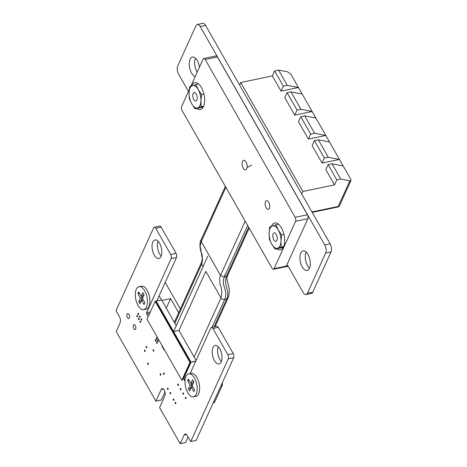 <?xml version="1.0" encoding="UTF-8"?>
<svg xmlns="http://www.w3.org/2000/svg" width="467" height="467" viewBox="0 0 467 467"><rect width="100%" height="100%" fill="white"/><g stroke="black" fill="none" stroke-linecap="round" stroke-linejoin="round"><path stroke-width="0.7" d="M148.208 316.638L146.737 314.052A0.998 0.485 78.2 0 1 146.585 312.668L171.12 258.613A3.012 1.465 -101.8 0 0 170.665 254.439L155.739 228.27A3.012 1.465 -101.8 0 0 154.268 227.201A3.012 1.465 -101.8 0 0 153.579 227.861L116.044 310.555L119.424 316.644A4.431 2.154 78.2 0 1 120.089 322.79L116.213 331.588L155.867 401.106L161.255 389.49A4.15 2.02 78.2 0 1 162.207 388.585A4.15 2.02 78.2 0 1 164.699 391.077A4.15 2.02 78.2 0 1 164.857 395.8L159.597 407.644L180.104 443.597L185.603 442.494L188.09 437.024M180.215 443.621L184.115 435.028A4.442 2.16 78.2 0 1 185.13 434.059A4.442 2.16 78.2 0 1 187.296 435.629L190.723 441.566L196.152 440.41L233.681 357.716A3.012 1.465 -101.8 0 0 233.226 353.537L218.311 327.385A3.012 1.465 -101.8 0 0 216.84 326.316L211.446 327.443A3.012 1.465 -101.8 0 0 210.751 328.103L190.127 373.547M190.758 441.537L228.287 358.843A3.012 1.465 -101.8 0 0 227.832 354.663L212.917 328.511A3.012 1.465 -101.8 0 0 211.446 327.443M185.031 381.195L184.021 379.42A1.01 0.49 78.2 0 1 183.87 378.031L185.551 377.68M183.87 378.031L191.015 362.275L195.685 361.295M191.015 362.275L195.796 361.061M196.087 360.419L178.989 330.443L205.813 271.345L220.973 297.928C222.315 293.434 221.988 288.81 219.986 284.053L219.63 278.145L220.582 275.326L245.175 221.13M190.991 362.065L173.596 331.57L178.989 330.443M173.596 331.57L207.78 256.249L173.59 331.564L156.2 301.069L161.594 299.942L156.165 301.034M285.296 266.791A3.012 1.465 -101.8 0 0 285.722 266.826A3.012 1.465 -101.8 0 0 286.417 266.167A2.72 1.325 78.2 0 1 287.036 265.571A2.72 1.325 78.2 0 1 288.361 266.534L303.165 292.482A5.878 2.86 -101.8 0 0 306.031 294.566A5.878 2.86 -101.8 0 0 307.379 293.276L325.627 253.067A5.878 2.86 -101.8 0 0 324.746 244.924L200.191 26.555A5.878 2.86 -101.8 0 0 197.325 24.477A5.878 2.86 -101.8 0 0 195.977 25.761L177.729 65.975A5.878 2.86 -101.8 0 0 178.61 74.113L188.475 91.409M306.031 294.566L311.425 293.439A5.878 2.86 -101.8 0 0 312.773 292.155L331.021 251.941A5.878 2.86 -101.8 0 0 330.14 243.797L205.585 25.428A5.878 2.86 -101.8 0 0 202.719 23.35L197.325 24.477M176.269 325.674L161.594 299.942M156.2 301.069L155.85 301.589M156.819 300.876L176.514 257.486A3.012 1.465 -101.8 0 0 176.059 253.312L161.133 227.143A3.012 1.465 -101.8 0 0 159.661 226.075L154.268 227.201M161.29 400.015L164.985 392.029M155.972 401.124L161.366 399.997M175.183 402.449A0.73 0.356 78.2 0 1 175.347 402.285A0.73 0.356 78.2 0 1 175.843 402.928A0.73 0.356 78.2 0 1 175.645 403.71A0.73 0.356 78.2 0 1 175.207 403.278A0.73 0.356 78.2 0 1 175.183 402.449M185.381 397.464A0.73 0.356 78.2 0 1 185.545 397.306A0.73 0.356 78.2 0 1 186.041 397.948A0.73 0.356 78.2 0 1 185.843 398.73A0.73 0.356 78.2 0 1 185.405 398.293A0.73 0.356 78.2 0 1 185.381 397.464M182.854 393.039A0.73 0.356 78.2 0 1 183.023 392.881A0.73 0.356 78.2 0 1 183.513 393.518A0.73 0.356 78.2 0 1 183.315 394.306A0.73 0.356 78.2 0 1 182.883 393.868A0.73 0.356 78.2 0 1 182.854 393.039M173.286 399.127A0.73 0.356 78.2 0 1 173.455 398.964A0.73 0.356 78.2 0 1 173.952 399.606A0.73 0.356 78.2 0 1 173.753 400.394A0.73 0.356 78.2 0 1 173.315 399.956A0.73 0.356 78.2 0 1 173.286 399.127M170.023 392.584A0.73 0.356 78.2 0 1 170.186 392.42A0.73 0.356 78.2 0 1 170.683 393.062A0.73 0.356 78.2 0 1 170.484 393.85A0.73 0.356 78.2 0 1 170.046 393.412A0.73 0.356 78.2 0 1 170.023 392.584M180.326 388.608A0.73 0.356 78.2 0 1 180.495 388.451A0.73 0.356 78.2 0 1 180.992 389.093A0.73 0.356 78.2 0 1 180.793 389.875A0.73 0.356 78.2 0 1 180.355 389.437A0.73 0.356 78.2 0 1 180.326 388.608M167.495 388.153A0.73 0.356 78.2 0 1 167.659 387.995A0.73 0.356 78.2 0 1 168.155 388.637A0.73 0.356 78.2 0 1 167.957 389.42A0.73 0.356 78.2 0 1 167.525 388.982A0.73 0.356 78.2 0 1 167.495 388.153M177.804 384.183A0.73 0.356 78.2 0 1 177.968 384.02A0.73 0.356 78.2 0 1 178.464 384.662A0.73 0.356 78.2 0 1 178.266 385.45A0.73 0.356 78.2 0 1 177.828 385.012A0.73 0.356 78.2 0 1 177.804 384.183M213.01 347.489A9.457 4.6 78.2 0 1 215.182 345.422A9.457 4.6 78.2 0 1 221.615 353.741A9.457 4.6 78.2 0 1 219.046 363.939A9.457 4.6 78.2 0 1 213.361 358.259A9.457 4.6 78.2 0 1 213.01 347.489M221.358 361.534A9.457 4.6 78.2 0 1 218.264 346.701M160.169 373.927A0.73 0.356 78.2 0 1 160.339 373.769A0.73 0.356 78.2 0 1 160.835 374.411A0.73 0.356 78.2 0 1 160.636 375.194A0.73 0.356 78.2 0 1 160.199 374.756A0.73 0.356 78.2 0 1 160.169 373.927M163.561 373.092A0.73 0.356 78.2 0 1 163.724 372.929A0.73 0.356 78.2 0 1 164.221 373.571A0.73 0.356 78.2 0 1 164.022 374.359A0.73 0.356 78.2 0 1 163.584 373.921A0.73 0.356 78.2 0 1 163.561 373.092M164.127 349.205A0.73 0.356 78.2 0 1 163.899 349.649A0.73 0.356 78.2 0 1 163.462 349.211A0.73 0.356 78.2 0 1 163.432 348.382A0.73 0.356 78.2 0 1 163.573 348.23M162.866 346.993A0.73 0.356 78.2 0 1 162.639 347.43A0.73 0.356 78.2 0 1 162.201 346.993A0.73 0.356 78.2 0 1 162.172 346.164A0.73 0.356 78.2 0 1 162.306 346.018M300.748 253.044A10.029 4.88 78.2 0 1 303.048 250.849A10.029 4.88 78.2 0 1 309.872 259.675A10.029 4.88 78.2 0 1 307.146 270.492A10.029 4.88 78.2 0 1 301.116 264.462A10.029 4.88 78.2 0 1 300.748 253.044M309.487 268.21A10.029 4.88 78.2 0 1 306.101 252.005M147.654 363.163A0.73 0.356 78.2 0 1 147.823 363.005A0.73 0.356 78.2 0 1 148.313 363.647A0.73 0.356 78.2 0 1 148.121 364.429A0.73 0.356 78.2 0 1 147.683 363.991A0.73 0.356 78.2 0 1 147.654 363.163M157.449 340.332A0.73 0.356 78.2 0 1 157.613 340.174A0.73 0.356 78.2 0 1 158.109 340.817A0.73 0.356 78.2 0 1 157.91 341.599A0.73 0.356 78.2 0 1 157.478 341.161A0.73 0.356 78.2 0 1 157.449 340.332M153.118 349.882A0.73 0.356 78.2 0 1 153.281 349.725A0.73 0.356 78.2 0 1 153.777 350.361A0.73 0.356 78.2 0 1 153.579 351.149A0.73 0.356 78.2 0 1 153.141 350.711A0.73 0.356 78.2 0 1 153.118 349.882M146.113 346.578A0.73 0.356 78.2 0 1 146.276 346.421A0.73 0.356 78.2 0 1 146.772 347.063A0.73 0.356 78.2 0 1 146.574 347.845A0.73 0.356 78.2 0 1 146.136 347.407A0.73 0.356 78.2 0 1 146.113 346.578M144.461 350.215A0.73 0.356 78.2 0 1 144.624 350.057A0.73 0.356 78.2 0 1 145.12 350.699A0.73 0.356 78.2 0 1 144.922 351.482A0.73 0.356 78.2 0 1 144.484 351.044A0.73 0.356 78.2 0 1 144.461 350.215M156.626 342.153A0.73 0.356 78.2 0 1 156.789 341.996A0.73 0.356 78.2 0 1 157.286 342.632A0.73 0.356 78.2 0 1 157.087 343.42A0.73 0.356 78.2 0 1 156.649 342.982A0.73 0.356 78.2 0 1 156.626 342.153M155.359 339.941A0.73 0.356 78.2 0 1 155.529 339.778A0.73 0.356 78.2 0 1 156.025 340.42A0.73 0.356 78.2 0 1 155.826 341.202A0.73 0.356 78.2 0 1 155.388 340.77A0.73 0.356 78.2 0 1 155.359 339.941M158.751 339.778A0.73 0.356 78.2 0 1 158.739 339.783A0.73 0.356 78.2 0 1 158.214 338.838M157.484 337.565A0.73 0.356 78.2 0 1 157.478 337.565A0.73 0.356 78.2 0 1 156.947 336.625M156.188 338.12A0.73 0.356 78.2 0 1 156.352 337.962A0.73 0.356 78.2 0 1 156.848 338.598A0.73 0.356 78.2 0 1 156.649 339.386A0.73 0.356 78.2 0 1 156.212 338.949A0.73 0.356 78.2 0 1 156.188 338.12M133.416 325.149A2.58 1.255 78.2 0 1 134.011 324.583A2.58 1.255 78.2 0 1 135.763 326.853A2.58 1.255 78.2 0 1 135.062 329.632A2.58 1.255 78.2 0 1 133.515 328.085A2.58 1.255 78.2 0 1 133.416 325.149M141.069 318.961A0.73 0.356 78.2 0 1 141.232 318.803A0.73 0.356 78.2 0 1 141.729 319.446A0.73 0.356 78.2 0 1 141.53 320.228A0.73 0.356 78.2 0 1 141.092 319.79A0.73 0.356 78.2 0 1 141.069 318.961M140.036 321.238A0.73 0.356 78.2 0 1 140.205 321.08A0.73 0.356 78.2 0 1 140.701 321.716A0.73 0.356 78.2 0 1 140.503 322.504A0.73 0.356 78.2 0 1 140.065 322.067A0.73 0.356 78.2 0 1 140.036 321.238M138.46 318.471A0.73 0.356 78.2 0 1 138.623 318.307A0.73 0.356 78.2 0 1 139.119 318.949A0.73 0.356 78.2 0 1 138.921 319.737A0.73 0.356 78.2 0 1 138.483 319.3A0.73 0.356 78.2 0 1 138.46 318.471M127.106 314.075A2.58 1.255 78.2 0 1 127.695 313.509A2.58 1.255 78.2 0 1 129.452 315.78A2.58 1.255 78.2 0 1 128.752 318.564A2.58 1.255 78.2 0 1 127.199 317.011A2.58 1.255 78.2 0 1 127.106 314.075M139.487 316.194A0.73 0.356 78.2 0 1 139.656 316.036A0.73 0.356 78.2 0 1 140.153 316.679A0.73 0.356 78.2 0 1 139.954 317.461A0.73 0.356 78.2 0 1 139.516 317.023A0.73 0.356 78.2 0 1 139.487 316.194M136.878 315.704A0.73 0.356 78.2 0 1 137.047 315.54A0.73 0.356 78.2 0 1 137.543 316.182A0.73 0.356 78.2 0 1 137.345 316.97A0.73 0.356 78.2 0 1 136.907 316.533A0.73 0.356 78.2 0 1 136.878 315.704M137.911 313.427A0.73 0.356 78.2 0 1 138.08 313.269A0.73 0.356 78.2 0 1 138.571 313.912A0.73 0.356 78.2 0 1 138.378 314.694A0.73 0.356 78.2 0 1 137.94 314.256A0.73 0.356 78.2 0 1 137.911 313.427M152.849 242.011A9.457 4.6 78.2 0 1 155.021 239.945A9.457 4.6 78.2 0 1 161.454 248.263A9.457 4.6 78.2 0 1 158.885 258.461A9.457 4.6 78.2 0 1 153.199 252.781A9.457 4.6 78.2 0 1 152.849 242.011M161.197 256.056A9.457 4.6 78.2 0 1 158.103 241.229M195.188 76.617A10.029 4.88 78.2 0 1 190.057 69.449A10.029 4.88 78.2 0 1 190.087 59.245A10.029 4.88 78.2 0 1 192.386 57.05A10.029 4.88 78.2 0 1 199.45 67.23M197.15 72.292A10.029 4.88 78.2 0 1 195.44 58.206M242.554 161.424A4.874 2.37 -101.8 0 0 242.589 166.556A4.874 2.37 -101.8 0 0 245.216 169.906A4.874 2.37 -101.8 0 0 246.191 169.649L247.125 167.589A4.874 2.37 -101.8 0 0 246.109 162.195A4.874 2.37 -101.8 0 0 243.26 160.537A4.874 2.37 -101.8 0 0 242.554 161.424M269.342 208.387A4.442 2.16 -101.8 0 0 269.033 202.964A4.442 2.16 -101.8 0 0 266.132 200.822A4.442 2.16 -101.8 0 0 265.49 201.633A4.442 2.16 -101.8 0 0 265.525 206.309A4.442 2.16 -101.8 0 0 267.912 209.368A4.442 2.16 -101.8 0 0 269.342 208.387M301.735 193.998L302.885 191.47L334.512 184.868L325.808 169.609L328.085 164.6L336.783 179.853L340.706 179.036L349.876 180.834L350.956 180.478L350.676 179.054L343.216 165.978L332.008 163.783L340.706 179.036M334.512 184.868L336.783 179.853M328.085 164.6L332.008 163.783M294.735 115.127L284.788 97.696L287.065 92.682L297.006 110.119L294.735 115.127L312.137 111.496L302.196 94.06L290.988 91.865L300.929 109.301L312.137 111.496L325.814 135.465L314.606 133.27L304.659 115.839L300.736 116.657L310.683 134.087L308.407 139.102L325.814 135.465L343.216 165.978M287.065 92.682L290.988 91.865M297.006 110.119L300.929 109.301M308.407 139.102L298.466 121.665L300.736 116.657M310.683 134.087L314.606 133.27M315.867 118.034L304.659 115.839M239.589 85.041L240.733 82.507L272.36 75.905L281.058 91.158L298.466 87.522L287.258 85.327L283.335 86.144L281.058 91.158M272.36 75.905L274.637 70.891L283.335 86.144M274.637 70.891L278.554 70.073L287.258 85.327M278.554 70.073L287.725 71.871L291.011 74.446L302.196 94.06M240.733 82.507L302.885 191.47M322.078 163.071L339.486 159.44L328.278 157.245L324.355 158.062L322.078 163.071L312.137 145.64L314.414 140.625L324.355 158.062M314.414 140.625L318.331 139.808L328.278 157.245M329.544 142.003L318.331 139.808M251.561 165.149L247.125 167.589M217.435 56.968L205.176 59.531A2.866 1.395 -101.8 0 0 203.775 58.515L216.034 55.952A2.866 1.395 78.2 0 1 217.435 56.968L307.426 214.75A2.866 1.395 78.2 0 1 307.858 218.714L286.364 266.079A2.866 1.395 78.2 0 1 285.705 266.704L273.452 269.266A2.866 1.395 -101.8 0 0 274.106 268.636L286.364 266.079M196.747 108.507A13.759 6.69 -101.8 0 0 200.32 109.564A13.759 6.69 -101.8 0 0 204.61 101.257A13.759 6.69 -101.8 0 0 201.405 87.504A13.759 6.69 -101.8 0 0 194.698 82.63A13.759 6.69 -101.8 0 0 191.406 85.951M276.773 248.829A13.759 6.69 -101.8 0 0 280.369 249.909A13.759 6.69 -101.8 0 0 284.66 241.597A13.759 6.69 -101.8 0 0 281.455 227.849A13.759 6.69 -101.8 0 0 274.748 222.975A13.759 6.69 -101.8 0 0 271.467 226.267M273.452 269.266A2.866 1.395 -101.8 0 1 272.051 268.251L182.054 110.469A2.866 1.395 -101.8 0 1 181.628 106.499L189.304 89.588M307.858 218.714L295.599 221.276L274.106 268.636M295.599 221.276A2.866 1.395 -101.8 0 0 295.173 217.307L307.426 214.75M205.176 59.531L295.173 217.307M203.775 58.515A2.866 1.395 -101.8 0 0 203.122 59.14L190.863 86.15M196.245 94.048A4.326 2.107 78.2 0 1 197.249 98.374A4.326 2.107 78.2 0 1 195.901 100.989A4.326 2.107 78.2 0 1 193.793 99.453A4.326 2.107 78.2 0 1 192.783 95.128A4.326 2.107 78.2 0 1 194.132 92.519A4.326 2.107 78.2 0 1 196.245 94.048M189.684 86.599L189.088 92.781L189.304 98.794L191.768 103.913L195.043 108.858L201.166 106.733L200.95 100.72L201.546 94.538L198.265 89.594L195.801 84.474L189.684 86.599M198.539 83.902L195.801 84.474M203.904 94.048L201.546 94.538M203.618 106.219L201.166 106.733M203.25 107.013L195.043 108.858M197.699 107.883A11.465 5.575 78.2 0 1 191.768 103.913A11.465 5.575 78.2 0 1 189.088 92.781A11.465 5.575 78.2 0 1 192.334 85.624A11.465 5.575 -101.8 0 1 198.265 89.594A11.465 5.575 78.2 0 1 200.95 100.72A11.465 5.575 78.2 0 1 197.699 107.883M276.283 234.37A4.326 2.107 78.2 0 1 277.287 238.695A4.326 2.107 78.2 0 1 275.939 241.311A4.326 2.107 78.2 0 1 273.831 239.775A4.326 2.107 78.2 0 1 272.821 235.45A4.326 2.107 78.2 0 1 274.17 232.84A4.326 2.107 78.2 0 1 276.283 234.37M269.722 226.921L269.126 233.103L269.342 239.116L271.806 244.235L275.086 249.18L281.204 247.055L280.988 241.042L281.583 234.86L278.303 229.916L275.839 224.796L269.722 226.921M278.565 224.23L275.839 224.796M283.954 234.37L281.583 234.86M283.679 246.535L281.204 247.055M283.317 247.323L275.086 249.18M277.737 248.205A11.465 5.575 78.2 0 1 271.806 244.235A11.465 5.575 78.2 0 1 269.126 233.103A11.465 5.575 78.2 0 1 272.372 225.946A11.465 5.575 -101.8 0 1 278.303 229.916A11.465 5.575 78.2 0 1 280.988 241.042A11.465 5.575 78.2 0 1 277.737 248.205M190.448 362.252L155.645 301.233L155.155 301.338L147.029 319.235L181.838 380.255L182.328 380.15L190.448 362.252L189.958 362.357L155.155 301.338M181.838 380.255L189.958 362.357M161.471 299.902L159.124 295.792M180.379 309.002L165.207 282.401M222.274 382.847A2.866 1.395 78.2 0 1 222.204 385.544L220.932 385.812M213.454 402.28L214.732 402.011L222.204 385.544M214.732 402.011A2.866 1.395 78.2 0 1 214.073 402.636L213.209 402.817M178.68 312.75L170.613 298.606L161.868 300.433M170.613 298.606L166.275 308.156M188.709 373.845L191.161 373.331A11.751 5.715 78.2 0 1 196.893 377.499A11.751 5.715 78.2 0 1 199.625 389.244A11.751 5.715 78.2 0 1 195.959 396.343L193.507 396.851A11.751 5.715 78.2 0 1 187.781 392.689A11.751 5.715 78.2 0 1 185.043 380.944A11.751 5.715 78.2 0 1 188.709 373.845A11.751 5.715 78.2 0 1 194.441 378.013A11.751 5.715 78.2 0 1 197.173 389.758A11.751 5.715 78.2 0 1 193.507 396.851M191.237 383.296L192.042 384.709L190.081 385.123L188.429 388.76L189.69 390.967L191.342 387.324L192.941 386.991M192.042 384.709L190.39 388.351L188.429 388.76M191.342 387.324L193.828 391.685L194.616 389.933L192.135 385.579L193.787 381.936L192.527 379.729L190.875 383.372L188.394 379.017L187.6 380.763L190.081 385.123M190.39 388.351L190.659 388.824M190.875 383.372L192.836 382.963L193.519 381.463M189.199 380.43L187.6 380.763M138.991 286.685L141.443 286.178A11.751 5.715 78.2 0 1 147.175 290.34A11.751 5.715 78.2 0 1 149.913 302.085A11.751 5.715 78.2 0 1 146.247 309.183L143.795 309.691A11.751 5.715 78.2 0 1 138.063 305.529A11.751 5.715 78.2 0 1 135.331 293.784A11.751 5.715 78.2 0 1 138.991 286.685A11.751 5.715 78.2 0 1 144.723 290.853A11.751 5.715 78.2 0 1 147.461 302.598A11.751 5.715 78.2 0 1 143.795 309.691M141.524 296.136L142.33 297.555L140.369 297.964L138.717 301.606L139.972 303.807L141.624 300.164L143.223 299.832M142.33 297.555L140.678 301.192L138.717 301.606M141.624 300.164L144.11 304.525L144.904 302.774L142.417 298.419L144.07 294.776L142.814 292.57L141.162 296.212L138.676 291.857L137.882 293.603L140.369 297.964M140.678 301.192L140.946 301.664M141.162 296.212L143.124 295.804L143.801 294.303M139.481 293.27L137.882 293.603M225.882 187.308L201.277 241.527L220.512 275.477M226.734 299.049L226.734 299.049C230.324 290.054 223.086 285.261 226.448 276.546M224.055 277.036L224.3 276.995C220.628 285.857 228.655 290.398 224.633 299.545C223.063 299.726 221.848 299.189 220.973 297.928L220.996 298.028M203.087 266.575L201.68 264.106L174.862 323.205M201.295 241.474L200.115 246.021L202.532 260.101L201.68 264.106M249.156 228.106L227.592 275.612L226.226 276.604L248.642 227.207M228.106 297.946L226.764 299.043M224.061 277.042L220.64 275.413M220.984 297.893L194.149 357.027M201.283 241.492L201.137 239.793L225.368 186.403M201.534 262.39L201.668 264.048M184.115 435.028L186.45 434.543M228.287 358.843L233.681 357.716M227.832 354.663L233.226 353.537M212.917 328.511L218.311 327.385M184.021 379.42L185.224 379.169M286.417 266.167L287.847 265.863M307.379 293.276L312.773 292.155M325.627 253.067L331.021 251.941M324.746 244.924L330.14 243.797M200.191 26.555L205.585 25.428M146.737 314.052L149.662 313.439M146.585 312.668L150.368 311.88M171.12 258.613L176.514 257.486M170.665 254.439L176.059 253.312M155.739 228.27L161.133 227.143M161.255 389.49L163.438 389.034M311.968 211.936L338.254 206.443L349.876 180.834M339.62 205.451A2.866 2.084 -155.6 0 1 338.254 206.443A2.866 1.395 -101.8 0 1 337.6 207.074A2.866 2.866 0 0 0 339.62 205.451L350.956 180.478M247.656 225.479L224.271 277.007L226.226 276.604M214.055 326.894L226.688 299.061L224.703 299.528L212.094 327.303M196.117 440.439L190.723 441.566M288.221 266.301L285.722 266.826M161.518 299.896L156.124 301.022M161.331 400.026L155.943 401.153M185.574 442.523L180.18 443.65M337.6 207.074L312.213 212.368M224.032 277.731L224.872 274.8M228.124 297.952C228.842 296.563 229.233 293.62 229.297 289.126L227.61 281.951C226.437 277.48 226.874 278.711 227.692 275.524M228.071 298.034L215.065 326.684M201.54 262.378L174.343 322.3M201.143 239.793C199.257 241.772 199.841 250.259 201.458 252.921C202.561 255.677 202.567 258.922 201.464 262.676"/></g></svg>
